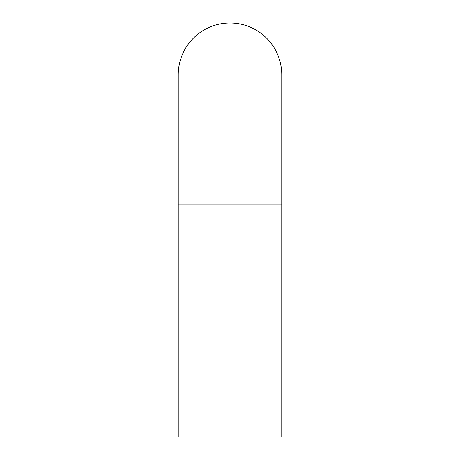 <?xml version="1.0" encoding="UTF-8"?>
<svg xmlns="http://www.w3.org/2000/svg" width="460" height="460" viewBox="0 0 460 460"><rect width="100%" height="100%" fill="white"/><g stroke="black" fill="none" stroke-linecap="round" stroke-linejoin="round"><path stroke-width="0.69" d="M281.75 74.75A51.75 51.75 0 0 0 230 23L230 204.125L281.75 204.125L178.25 204.125L178.25 437L281.75 437L281.75 204.125L281.75 437L178.25 437L178.25 204.125L230 204.125L230 23A51.75 51.75 0 0 1 281.75 74.75L281.75 204.125M178.25 74.75A51.75 51.75 0 0 1 230 23A51.75 51.75 0 0 0 178.25 74.75L178.25 204.125"/></g></svg>
